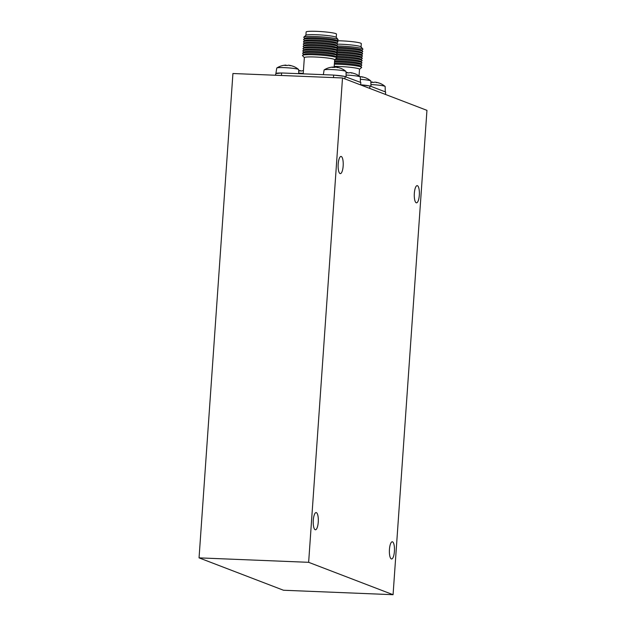 <?xml version="1.0" encoding="UTF-8"?>
<svg xmlns="http://www.w3.org/2000/svg" width="626" height="626" viewBox="0 0 626 626"><rect width="100%" height="100%" fill="white"/><g stroke="black" fill="none" stroke-linecap="round" stroke-linejoin="round"><path stroke-width="0.94" d="M360.646 84.862L369.919 85.973L369.747 88.415M385.475 94.448L385.647 92.006L369.919 85.973M334.214 66.426A15.204 1.44 4 0 1 339.957 66.52A15.204 1.44 4 0 1 359.512 69.267L359.042 75.957M359.512 69.29L361.562 67.561A17.215 1.628 -176 0 0 361.585 67.248L360.529 66.043A16.065 1.518 -176 0 0 359.903 65.691A16.065 1.518 -176 0 0 334.44 63.187M361.585 67.248A17.215 1.628 -176 0 0 360.92 66.88A17.215 1.628 -176 0 0 334.37 64.188M360.662 66.192L361.726 65.276A17.215 1.628 -176 0 0 361.75 64.971A17.215 1.628 -176 0 0 361.077 64.595A17.215 1.628 -176 0 0 334.527 61.911M361.75 64.971L360.686 63.766A16.065 1.518 -176 0 0 360.067 63.414A16.065 1.518 -176 0 0 334.597 60.91M360.819 63.915L361.883 62.999A17.215 1.628 -176 0 0 361.906 62.694A17.215 1.628 -176 0 0 361.241 62.318A17.215 1.628 -176 0 0 334.832 59.634M361.906 62.694L360.842 61.481A16.065 1.518 -176 0 0 360.224 61.137A16.065 1.518 -176 0 0 336.029 58.633M360.983 61.638L362.047 60.722A17.215 1.628 -176 0 0 362.063 60.409A17.215 1.628 -176 0 0 361.398 60.041A17.215 1.628 -176 0 0 336.436 57.365M362.063 60.409L361.006 59.204A16.065 1.518 -176 0 0 360.38 58.852A16.065 1.518 -176 0 0 336.201 56.348M361.139 59.36L362.204 58.445A17.215 1.628 -176 0 0 362.227 58.132A17.215 1.628 -176 0 0 361.562 57.756A17.215 1.628 -176 0 0 336.592 55.088M362.227 58.132L361.163 56.927A16.065 1.518 -176 0 0 360.545 56.575A16.065 1.518 -176 0 0 336.365 54.071M361.296 57.076L362.36 56.16A17.215 1.628 -176 0 0 362.384 55.855A17.215 1.628 -176 0 0 361.718 55.479A17.215 1.628 -176 0 0 336.757 52.803M362.384 55.855L361.327 54.642A16.065 1.518 -176 0 0 360.701 54.298A16.065 1.518 -176 0 0 336.522 51.794M361.46 54.798L362.524 53.883A17.215 1.628 -176 0 0 362.548 53.578A17.215 1.628 -176 0 0 361.875 53.202A17.215 1.628 -176 0 0 336.913 50.526M362.548 53.578L361.484 52.365A16.065 1.518 -176 0 0 360.858 52.021A16.065 1.518 -176 0 0 336.678 49.509M361.617 52.521L362.681 51.606A17.215 1.628 -176 0 0 362.704 51.293A17.215 1.628 -176 0 0 362.039 50.925A17.215 1.628 -176 0 0 337.078 48.249M362.704 51.293L361.64 50.088A16.065 1.518 -176 0 0 361.022 49.736A16.065 1.518 -176 0 0 336.843 47.232M361.781 50.236L362.845 49.321A17.215 1.628 -176 0 0 362.869 49.016A17.215 1.628 -176 0 0 362.196 48.64A17.215 1.628 -176 0 0 337.234 45.972M362.869 49.016L361.014 46.856A15.204 1.44 -176 0 0 360.42 46.52A15.204 1.44 -176 0 0 337.774 44.156M361.077 46.927L361.304 43.624A15.204 1.44 -176 0 0 360.654 43.155A15.204 1.44 -176 0 0 336.999 40.776M372.54 82.374L372.556 82.053A18.31 6.362 -88 0 0 372.353 82.053A18.357 18.357 0 0 0 371.101 82.155A18.357 17.215 79.1 0 0 370.874 82.178M372.196 82.069A18.357 17.215 79.1 0 0 371.101 82.155M373.769 82.452A18.31 6.362 -88 0 1 373.785 82.468A17.536 16.354 -71.8 0 0 371.249 82.382A18.31 6.362 -88 0 1 372.353 82.053M375.623 82.249L375.623 82.202A18.357 6.119 95.9 0 1 376.688 82.679A18.357 9.022 -82.9 0 0 375.115 82.147A18.31 6.362 92 0 0 373.8 82.468M370.921 84.573A10.994 1.041 4 0 1 384.497 86.153A10.994 1.041 4 0 1 385.084 86.419A18.357 18.357 0 0 0 379.583 83.195A17.536 6.096 92 0 0 379.027 83.062A18.31 17.082 -71.8 0 0 375.623 82.202M385.084 86.419A10.994 1.041 4 0 1 385.162 86.552L385.256 91.858M361.319 76.763L361.319 76.716A18.357 6.119 95.9 0 1 362.384 77.194A18.357 9.022 -82.9 0 0 360.811 76.662A18.31 6.362 92 0 0 360.067 76.748M360.365 79.299A10.994 1.041 4 0 1 370.193 80.668A10.994 1.041 4 0 1 370.78 80.934A18.357 18.357 0 0 0 365.287 77.71A17.536 6.096 92 0 0 364.723 77.577A18.31 17.082 -71.8 0 0 361.319 76.716M370.78 80.934A10.994 1.041 4 0 1 370.858 81.067L370.952 86.372M360.654 84.792A11.479 1.088 4 0 1 369.191 85.887M419.31 195.187A8.607 2.535 -87.7 0 1 416.478 202.832A8.607 2.535 -87.7 0 1 414.295 194.13A8.607 2.535 -87.7 0 1 417.174 185.632A8.607 2.535 -87.7 0 1 419.31 195.187M394.411 551.326A8.607 2.535 -87.7 0 1 391.579 558.979A8.607 2.535 -87.7 0 1 389.395 550.27A8.607 2.535 -87.7 0 1 392.275 541.78A8.607 2.535 -87.7 0 1 394.411 551.326M318.251 522.123A8.607 2.535 -87.7 0 1 315.418 529.776A8.607 2.535 -87.7 0 1 313.243 521.067A8.607 2.535 -87.7 0 1 316.122 512.577A8.607 2.535 -87.7 0 1 318.251 522.123M343.158 165.984A8.607 2.535 -87.7 0 1 340.325 173.629A8.607 2.535 -87.7 0 1 338.142 164.928A8.607 2.535 -87.7 0 1 341.021 156.43A8.607 2.535 -87.7 0 1 343.158 165.984M342.508 77.968L426.948 110.348L393.073 594.7L308.641 562.32L342.508 77.968L232.927 73.516L199.052 557.868L308.641 562.32M393.073 594.7L283.492 590.248L199.052 557.868M281.223 73.007L275.886 73.586A11.479 1.088 4 0 1 275.886 73.539A11.479 1.088 4 0 1 281.223 73.007L281.614 72.968L281.442 75.488M275.886 73.539L276.755 68.085A10.994 1.041 4 0 1 276.849 67.968A10.994 1.041 4 0 1 286.536 67.749A10.994 1.041 4 0 1 298.015 69.22A10.994 1.041 4 0 1 298.602 69.494A10.994 1.041 4 0 1 298.68 69.619L298.751 73.665M298.602 69.494A18.357 18.357 0 0 0 293.109 66.262A17.536 6.096 92 0 0 292.553 66.129A18.31 17.082 -71.8 0 0 289.149 65.268A18.357 6.119 95.9 0 1 290.206 65.746A18.357 9.022 -82.9 0 0 288.633 65.214A18.31 6.362 92 0 0 287.318 65.542A17.536 16.354 -71.8 0 0 284.767 65.448A18.31 6.362 -88 0 1 285.879 65.127A18.31 6.362 -88 0 1 286.082 65.127L286.059 65.44M285.722 65.135A18.357 17.215 79.1 0 0 284.619 65.221A18.357 17.215 79.1 0 0 282.983 65.495A18.357 15.893 -95.5 0 1 284.024 65.3A18.357 15.893 -95.5 0 1 284.235 65.276M346.084 75.05A10.994 1.041 4 0 1 359.66 76.63A10.994 1.041 4 0 1 360.247 76.896A10.994 1.041 4 0 1 360.326 77.029L360.42 82.335M360.247 76.904A18.357 18.357 0 0 0 354.754 73.672A17.536 6.096 92 0 0 354.199 73.539A18.31 17.082 -71.8 0 0 350.795 72.679A18.357 6.119 95.9 0 1 351.851 73.156A18.357 9.022 -82.9 0 0 350.278 72.624A18.31 6.362 92 0 0 348.972 72.945A17.536 16.354 -71.8 0 0 346.413 72.859A18.31 6.362 -88 0 1 347.524 72.53A18.31 6.362 -88 0 1 347.727 72.53L347.704 72.851M347.367 72.546A18.357 17.215 79.1 0 0 346.264 72.632A18.357 17.215 79.1 0 0 346.045 72.663M333.494 77.601L333.674 75.081L334.401 75.167A11.479 1.088 4 0 1 344.355 76.364L360.811 82.483L360.646 84.925M334.401 75.167L344.355 76.364M323.352 74.658L324.096 70.01A10.994 1.041 4 0 1 324.19 69.893A10.994 1.041 4 0 1 333.877 69.666A10.994 1.041 4 0 1 345.356 71.145A10.994 1.041 4 0 1 345.943 71.411A10.994 1.041 4 0 1 346.022 71.544L346.115 76.849M345.943 71.419A18.357 18.357 0 0 0 340.45 68.187A17.536 6.096 92 0 0 339.895 68.054A18.31 17.082 -71.8 0 0 336.491 67.193A18.357 6.119 95.9 0 1 337.547 67.671A18.357 9.022 -82.9 0 0 335.974 67.138A18.31 6.362 92 0 0 334.667 67.459A17.536 16.354 -71.8 0 0 332.109 67.373A18.31 6.362 -88 0 1 333.22 67.045A18.31 6.362 -88 0 1 333.423 67.045L333.4 67.365M333.063 67.06A18.357 17.215 79.1 0 0 331.96 67.146A18.357 17.215 79.1 0 0 330.325 67.42A18.357 15.893 -95.5 0 1 331.365 67.225A18.357 15.893 -95.5 0 1 331.577 67.193M333.987 67.397A18.31 17.082 108.2 0 1 334.112 67.389L334.675 59.744A15.204 1.44 4 0 0 315.121 56.997A15.204 1.44 4 0 0 304.346 57.623L302.546 55.651A17.215 1.628 -176 0 1 302.569 55.338A17.215 1.628 -176 0 1 318.008 54.947A17.215 1.628 -176 0 1 336.092 57.357A17.215 1.628 -176 0 1 336.757 57.725A17.215 1.628 -176 0 1 336.725 58.038L334.675 59.767M298.743 73.125A10.994 1.041 4 0 1 303.242 73.398M303.422 70.793A18.357 9.022 -82.9 0 0 302.937 70.699A18.31 6.362 92 0 0 301.622 71.02A17.536 16.354 -71.8 0 0 299.071 70.934A18.31 6.362 -88 0 1 300.183 70.613A18.31 6.362 -88 0 1 300.386 70.613L300.363 70.926M300.026 70.621A18.357 17.215 79.1 0 0 298.923 70.707A18.357 17.215 79.1 0 0 298.704 70.738M336.24 37.403L336.475 34.101A15.204 1.44 -176 0 0 335.826 33.632A15.204 1.44 -176 0 0 319.135 31.464A15.204 1.44 -176 0 0 306.137 31.981L305.903 35.283M333.674 75.081L281.614 72.968M275.886 73.586L275.385 75.245M336.945 40.713L338.009 39.798A17.215 1.628 -176 0 0 338.032 39.501L336.178 37.333A15.204 1.44 -176 0 0 335.591 37.004A15.204 1.44 -176 0 0 319.596 34.876A15.204 1.44 -176 0 0 305.973 35.22L303.837 37.106A17.215 1.628 -176 0 0 303.821 37.411L304.745 38.468M338.032 39.501A17.215 1.628 -176 0 0 337.359 39.117A17.215 1.628 -176 0 0 319.26 36.715A17.215 1.628 -176 0 0 303.837 37.106M336.788 42.998L337.852 42.083A17.215 1.628 -176 0 0 337.868 41.77L336.811 40.565A16.065 1.518 -176 0 0 336.185 40.213A16.065 1.518 -176 0 0 319.307 37.975A16.065 1.518 -176 0 0 304.901 38.335L303.68 39.383A17.215 1.628 -176 0 0 303.657 39.688L304.588 40.745M337.868 41.77A17.215 1.628 -176 0 0 337.203 41.402A17.215 1.628 -176 0 0 319.119 38.992A17.215 1.628 -176 0 0 303.68 39.383M336.624 45.275L337.688 44.36A17.215 1.628 -176 0 0 337.711 44.055L336.647 42.842A16.065 1.518 -176 0 0 336.029 42.498A16.065 1.518 -176 0 0 319.15 40.252A16.065 1.518 -176 0 0 304.745 40.612L303.524 41.66A17.215 1.628 -176 0 0 303.5 41.965L304.424 43.022M337.711 44.055A17.215 1.628 -176 0 0 337.046 43.679A17.215 1.628 -176 0 0 318.963 41.277A17.215 1.628 -176 0 0 303.524 41.66M336.467 47.553L337.531 46.637A17.215 1.628 -176 0 0 337.555 46.332L336.491 45.119A16.065 1.518 -176 0 0 335.872 44.775A16.065 1.518 -176 0 0 318.994 42.529A16.065 1.518 -176 0 0 304.58 42.889L303.36 43.937A17.215 1.628 -176 0 0 303.344 44.25L304.267 45.307M337.555 46.332A17.215 1.628 -176 0 0 336.882 45.956A17.215 1.628 -176 0 0 318.806 43.554A17.215 1.628 -176 0 0 303.36 43.937M336.311 49.837L337.367 48.922A17.215 1.628 -176 0 0 337.391 48.609L336.334 47.404A16.065 1.518 -176 0 0 335.708 47.052A16.065 1.518 -176 0 0 318.83 44.806A16.065 1.518 -176 0 0 304.424 45.174L303.203 46.222A17.215 1.628 -176 0 0 303.18 46.527L304.111 47.584M337.391 48.609A17.215 1.628 -176 0 0 336.725 48.233A17.215 1.628 -176 0 0 318.642 45.831A17.215 1.628 -176 0 0 303.203 46.222M336.146 52.114L337.211 51.199A17.215 1.628 -176 0 0 337.234 50.886L336.17 49.681A16.065 1.518 -176 0 0 335.552 49.329A16.065 1.518 -176 0 0 318.673 47.091A16.065 1.518 -176 0 0 304.259 47.451L303.047 48.499A17.215 1.628 -176 0 0 303.023 48.805L303.946 49.861M337.234 50.886A17.215 1.628 -176 0 0 336.569 50.518A17.215 1.628 -176 0 0 318.485 48.108A17.215 1.628 -176 0 0 303.047 48.499M335.99 54.392L337.054 53.476A17.215 1.628 -176 0 0 337.07 53.171L336.013 51.958A16.065 1.518 -176 0 0 335.387 51.614A16.065 1.518 -176 0 0 318.517 49.368A16.065 1.518 -176 0 0 304.103 49.728L302.882 50.776A17.215 1.628 -176 0 0 302.867 51.089L303.79 52.138M337.07 53.171A17.215 1.628 -176 0 0 336.405 52.795A17.215 1.628 -176 0 0 318.321 50.393A17.215 1.628 -176 0 0 302.882 50.776M335.826 56.669L336.89 55.753A17.215 1.628 -176 0 0 336.913 55.448L335.857 54.243A16.065 1.518 -176 0 0 335.231 53.891A16.065 1.518 -176 0 0 318.352 51.645A16.065 1.518 -176 0 0 303.946 52.005L302.726 53.061A17.215 1.628 -176 0 0 302.702 53.367L303.633 54.423M336.913 55.448A17.215 1.628 -176 0 0 336.248 55.072A17.215 1.628 -176 0 0 318.165 52.67A17.215 1.628 -176 0 0 302.726 53.061M336.757 57.725L335.692 56.52A16.065 1.518 -176 0 0 335.074 56.168A16.065 1.518 -176 0 0 318.196 53.922A16.065 1.518 -176 0 0 303.782 54.29L302.569 55.338M345.082 76.45L344.918 78.892M285.879 65.127A18.357 18.357 0 0 0 284.627 65.221M284.032 65.3A18.357 18.357 0 0 0 276.849 67.968M347.524 72.53A18.357 18.357 0 0 0 346.272 72.632M333.22 67.045A18.357 18.357 0 0 0 331.968 67.146M331.373 67.225A18.357 18.357 0 0 0 324.19 69.893M300.183 70.613A18.357 18.357 0 0 0 298.931 70.707M303.211 73.845L304.346 57.623"/></g></svg>
